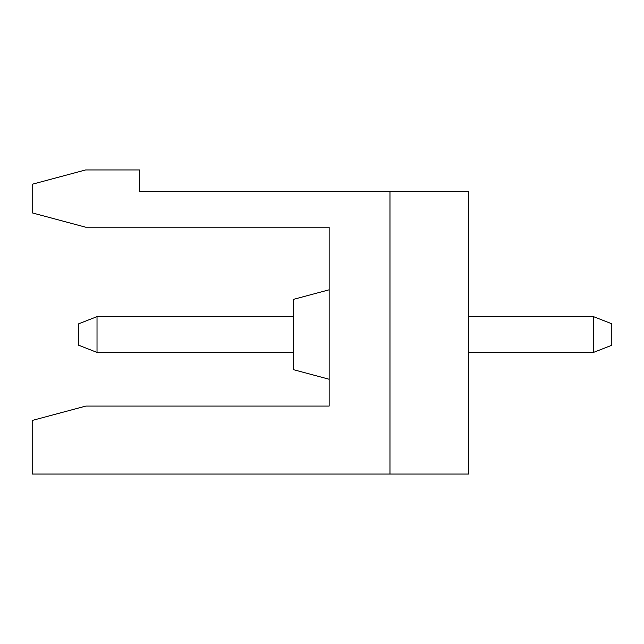 <?xml version="1.0" encoding="UTF-8"?>
<svg xmlns="http://www.w3.org/2000/svg" width="644" height="644" viewBox="0 0 644 644"><rect width="100%" height="100%" fill="white"/><g stroke="black" fill="none" stroke-linecap="round" stroke-linejoin="round"><path stroke-width="0.97" d="M389.974 191.413L468.687 191.413L468.687 474.056L389.974 474.056L389.974 191.413L139.531 191.413L139.531 169.944L85.612 169.944L32.2 184.256L32.2 212.874L85.612 227.187L329.156 227.187L329.156 406.074L85.869 406.074L74.543 409.109M285.823 191.413L182.864 191.413M85.869 406.074L32.2 420.46L32.2 474.056L389.974 474.056M78.713 345.256L78.713 323.787L97.019 316.631L97.019 352.413L78.713 345.256M611.8 345.256L593.494 352.413L593.494 316.631L611.8 323.787L611.8 345.256M593.494 352.413L468.687 352.413M468.687 316.631L593.494 316.631M293.374 316.631L97.019 316.631M293.374 352.413L97.019 352.413M329.156 379.244L293.374 369.656L293.374 299.388L329.156 289.8"/></g></svg>
